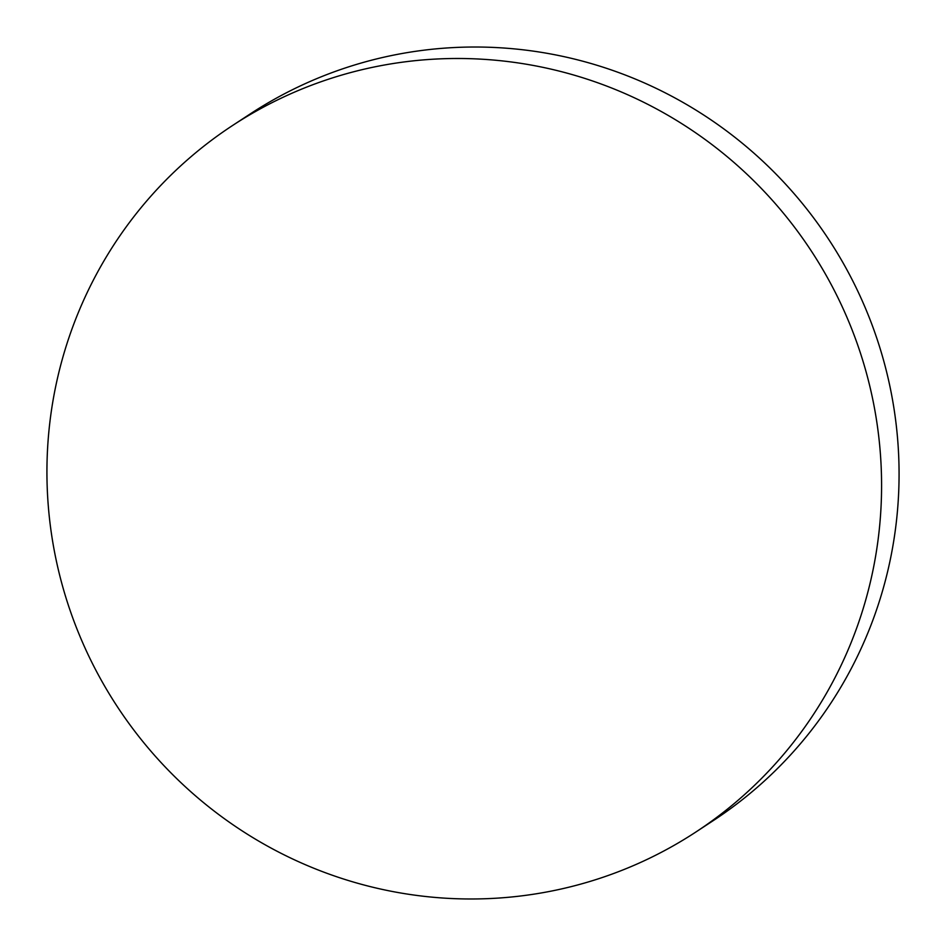 <?xml version="1.0" encoding="UTF-8"?>
<svg xmlns="http://www.w3.org/2000/svg" width="946" height="946" viewBox="0 0 946 946"><rect width="100%" height="100%" fill="white"/><g stroke="black" fill="none" stroke-linecap="round" stroke-linejoin="round"><path stroke-width="1.42" d="M232.515 125.534L250.004 114.064A422.436 415.093 56.7 0 1 297.943 87.044A422.436 415.093 56.7 0 1 843.406 263.461A422.436 415.093 56.7 0 1 713.485 820.466L695.996 831.936A422.436 415.093 56.7 0 1 648.057 858.956A422.436 415.093 56.7 0 1 102.594 682.539A422.436 415.093 56.7 0 1 232.515 125.534A422.436 415.093 56.7 0 1 280.454 98.514A422.436 415.093 56.7 0 1 825.917 274.931A422.436 415.093 56.7 0 1 695.996 831.936"/></g></svg>
